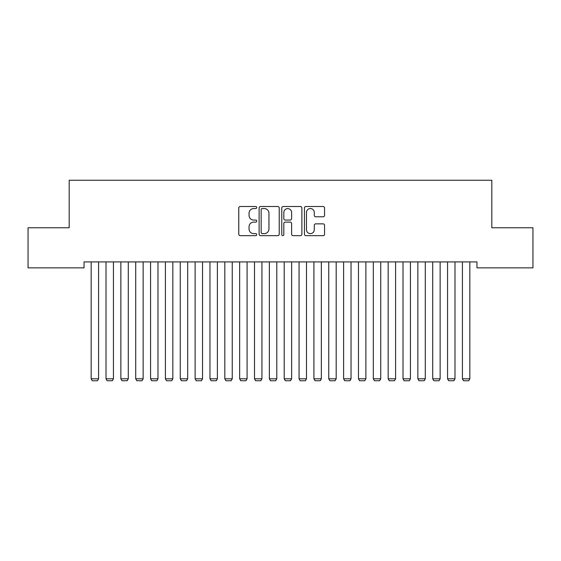 <?xml version="1.0" encoding="UTF-8"?>
<svg xmlns="http://www.w3.org/2000/svg" width="561" height="561" viewBox="0 0 561 561"><rect width="100%" height="100%" fill="white"/><g stroke="black" fill="none" stroke-linecap="round" stroke-linejoin="round"><path stroke-width="0.84" d="M256.742 207.528A1.024 1.024 0 0 0 255.718 206.511L240.234 206.511A1.459 1.459 0 0 0 238.776 207.97L238.776 234.203A1.459 1.459 0 0 0 240.234 235.662L255.718 235.662A1.024 1.024 0 0 0 256.742 234.638A1.024 1.024 0 0 0 255.718 233.621L253.719 233.621A4.663 4.663 0 0 1 249.049 228.958L249.049 226.77A4.663 4.663 0 0 1 253.719 222.107L255.718 222.107A1.024 1.024 0 0 0 256.742 221.083A1.024 1.024 0 0 0 255.718 220.066L253.719 220.066A4.663 4.663 0 0 1 249.049 215.403L249.049 213.215A4.663 4.663 0 0 1 253.719 208.552L255.718 208.552A1.024 1.024 0 0 0 256.742 207.528M323.101 216.784A1.459 1.459 0 0 0 324.56 215.326L324.56 207.97A1.459 1.459 0 0 0 323.101 206.511L305.899 206.511A1.459 1.459 0 0 0 304.441 207.97L304.441 234.203A1.459 1.459 0 0 0 305.899 235.662L323.101 235.662A1.459 1.459 0 0 0 324.56 234.203L324.56 225.312A1.459 1.459 0 0 0 323.101 223.853L315.738 223.853A1.459 1.459 0 0 0 314.279 225.312L314.279 229.722A3.899 3.899 0 0 1 310.38 233.621A3.899 3.899 0 0 1 306.481 229.722L306.481 212.451A3.899 3.899 0 0 1 310.38 208.552A3.899 3.899 0 0 1 314.279 212.451L314.279 215.326A1.459 1.459 0 0 0 315.738 216.784L323.101 216.784M476.962 261.924L84.038 261.924L84.038 267.863L28.05 267.863L28.05 227.766L69.185 227.766L69.185 180.249L491.815 180.249L491.815 227.766L532.95 227.766L532.95 267.863L476.962 267.863L476.962 261.924M279.224 207.97A1.459 1.459 0 0 0 277.765 206.511L260.563 206.511A1.459 1.459 0 0 0 259.112 207.97L259.112 234.203A1.459 1.459 0 0 0 260.563 235.662L277.765 235.662A1.459 1.459 0 0 0 279.224 234.203L279.224 207.97M283.235 206.511L300.437 206.511A1.459 1.459 0 0 1 301.888 207.97L301.888 234.203A1.459 1.459 0 0 1 300.437 235.662L293.073 235.662A1.459 1.459 0 0 1 291.615 234.203L291.615 223.566A1.459 1.459 0 0 0 290.156 222.107L285.276 222.107A1.459 1.459 0 0 0 283.817 223.566L283.817 234.638A1.024 1.024 0 0 1 282.793 235.662A1.024 1.024 0 0 1 281.776 234.638L281.776 207.97A1.459 1.459 0 0 1 283.235 206.511M262.169 208.552A1.024 1.024 0 0 0 261.153 209.569L261.153 232.598A1.024 1.024 0 0 0 262.169 233.621L264.287 233.621A4.663 4.663 0 0 0 268.95 228.958L268.95 213.215A4.663 4.663 0 0 0 264.287 208.552L262.169 208.552M291.615 212.521A3.899 3.899 0 0 0 287.716 208.622A3.899 3.899 0 0 0 283.817 212.521L283.817 218.608A1.459 1.459 0 0 0 285.276 220.066L290.156 220.066A1.459 1.459 0 0 0 291.615 218.608L291.615 212.521M98.589 261.924L98.589 378.822L91.163 378.822L91.163 261.924M98.589 378.822L97.474 380.751L92.277 380.751L91.163 378.822M113.434 261.924L113.434 378.822L106.015 378.822L106.015 261.924M113.434 378.822L112.326 380.751L107.123 380.751L106.015 378.822M128.287 261.924L128.287 378.822L120.86 378.822L120.86 261.924M128.287 378.822L127.172 380.751L121.975 380.751L120.86 378.822M143.139 261.924L143.139 378.822L135.713 378.822L135.713 261.924M143.139 378.822L142.024 380.751L136.828 380.751L135.713 378.822M157.985 261.924L157.985 378.822L150.565 378.822L150.565 261.924M157.985 378.822L156.877 380.751L151.673 380.751L150.565 378.822M172.837 261.924L172.837 378.822L165.411 378.822L165.411 261.924M172.837 378.822L171.722 380.751L166.526 380.751L165.411 378.822M187.69 261.924L187.69 378.822L180.263 378.822L180.263 261.924M187.69 378.822L186.575 380.751L181.378 380.751L180.263 378.822M202.535 261.924L202.535 378.822L195.116 378.822L195.116 261.924M202.535 378.822L201.427 380.751L196.224 380.751L195.116 378.822M217.388 261.924L217.388 378.822L209.961 378.822L209.961 261.924M217.388 378.822L216.273 380.751L211.076 380.751L209.961 378.822M232.24 261.924L232.24 378.822L224.814 378.822L224.814 261.924M232.24 378.822L231.125 380.751L225.929 380.751L224.814 378.822M247.085 261.924L247.085 378.822L239.659 378.822L239.659 261.924M247.085 378.822L245.97 380.751L240.774 380.751L239.659 378.822M261.938 261.924L261.938 378.822L254.512 378.822L254.512 261.924M261.938 378.822L260.823 380.751L255.627 380.751L254.512 378.822M276.79 261.924L276.79 378.822L269.364 378.822L269.364 261.924M276.79 378.822L275.675 380.751L270.479 380.751L269.364 378.822M291.636 261.924L291.636 378.822L284.21 378.822L284.21 261.924M291.636 378.822L290.521 380.751L285.325 380.751L284.21 378.822M306.488 261.924L306.488 378.822L299.062 378.822L299.062 261.924M306.488 378.822L305.373 380.751L300.177 380.751L299.062 378.822M321.341 261.924L321.341 378.822L313.915 378.822L313.915 261.924M321.341 378.822L320.226 380.751L315.03 380.751L313.915 378.822M336.186 261.924L336.186 378.822L328.76 378.822L328.76 261.924M336.186 378.822L335.071 380.751L329.875 380.751L328.76 378.822M351.039 261.924L351.039 378.822L343.613 378.822L343.613 261.924M351.039 378.822L349.924 380.751L344.727 380.751L343.613 378.822M365.884 261.924L365.884 378.822L358.465 378.822L358.465 261.924M365.884 378.822L364.776 380.751L359.573 380.751L358.465 378.822M380.737 261.924L380.737 378.822L373.31 378.822L373.31 261.924M380.737 378.822L379.622 380.751L374.425 380.751L373.31 378.822M395.589 261.924L395.589 378.822L388.163 378.822L388.163 261.924M395.589 378.822L394.474 380.751L389.278 380.751L388.163 378.822M410.435 261.924L410.435 378.822L403.015 378.822L403.015 261.924M410.435 378.822L409.327 380.751L404.123 380.751L403.015 378.822M425.287 261.924L425.287 378.822L417.861 378.822L417.861 261.924M425.287 378.822L424.172 380.751L418.976 380.751L417.861 378.822M440.14 261.924L440.14 378.822L432.713 378.822L432.713 261.924M440.14 378.822L439.025 380.751L433.828 380.751L432.713 378.822M454.985 261.924L454.985 378.822L447.566 378.822L447.566 261.924M454.985 378.822L453.877 380.751L448.674 380.751L447.566 378.822M469.838 261.924L469.838 378.822L462.411 378.822L462.411 261.924M469.838 378.822L468.723 380.751L463.526 380.751L462.411 378.822"/></g></svg>
